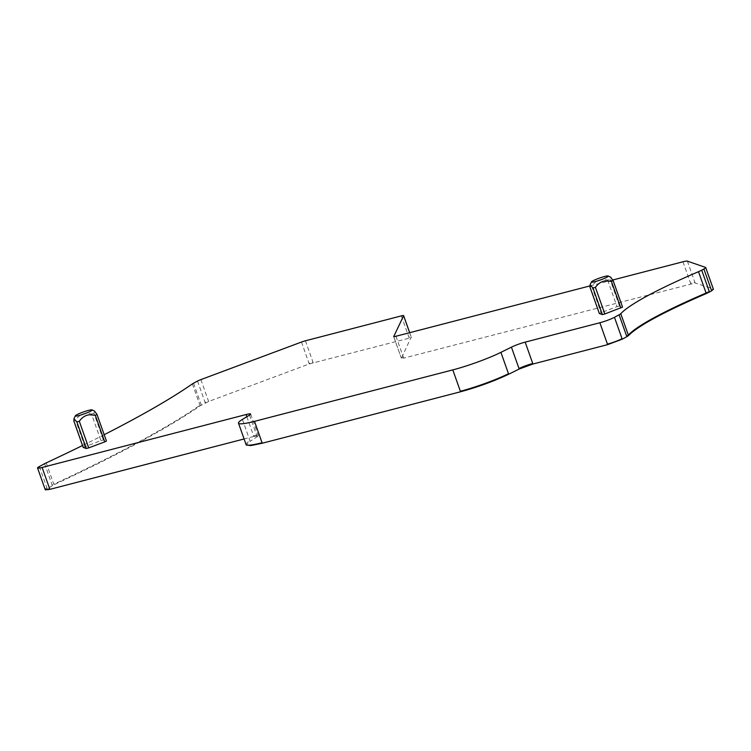 <?xml version="1.0" encoding="UTF-8"?>
<svg xmlns="http://www.w3.org/2000/svg" width="751" height="751" viewBox="0 0 751 751"><rect width="100%" height="100%" fill="white"/><g stroke="black" fill="none" stroke-linecap="round" stroke-linejoin="round"><path stroke-width="0.56" stroke-dasharray="3.75 2.82" d="M83.22 447.399L100.925 440.593L91.509 414.008C86.956 412.815 83.023 413.379 79.7 415.678L73.833 420.879M91.509 414.008L93.959 413.369L94.523 411.069M100.925 440.593L103.375 439.955L106.389 440.997M104.182 434.698A584.184 67.994 160.5 0 1 82.535 445.512M589.92 285.924L612.788 279.992M599.336 313.486L601.035 312.651L591.628 286.065L595.815 281.775C599.138 279.466 603.072 278.903 607.625 280.095L610.075 279.456L610.629 277.157M607.625 280.095L617.04 306.68L601.035 312.651M617.04 306.68L619.491 306.042L622.504 307.084M589.948 286.976L591.628 286.065M395.946 336.251L403.691 358.143L401.419 358.311L411.201 337.002A5.567 0.648 160.5 0 1 411.191 337.086L411.379 337.603L309.243 363.935L208.628 401.494L200.132 405.803C168.421 427.713 119.7 454.036 53.969 484.77L45.304 489.868M403.512 357.617A5.567 0.648 160.5 0 1 401.222 357.88L393.721 336.57M687.362 261.132L695.116 283.014L403.691 358.143M705.527 267.394L713.093 288.76A11.134 1.295 160.5 0 1 713.272 288.891L695.116 283.014M242.404 419.424L250.158 441.306L246.234 445.043M246.835 416.73L253.819 436.444L258.391 435.918L250.158 441.306M253.819 436.444L244.084 438.969M84.929 446.563L75.513 419.978M103.375 439.955L93.959 413.369M401.353 315.889L408.92 337.255A5.567 0.648 160.5 0 1 411.201 337.002L409.68 332.693M409.642 332.702L411.191 337.086M393.655 336.514L401.222 357.88A5.567 0.648 160.5 0 1 401.231 357.795M682.969 261.78L690.535 283.146A11.134 1.295 160.5 0 1 694.928 282.498M246.046 444.517A38.968 4.534 160.5 0 1 249.97 440.79M249.52 415.106L257.264 436.988M253.631 435.918A11.134 1.295 160.5 0 1 258.203 435.402A11.134 1.295 160.5 0 1 257.086 436.472M39.371 466.521L47.116 488.403M45.116 489.352A11.134 1.295 160.5 0 1 46.938 487.887M44.581 463.705L52.148 485.071A11.134 1.295 160.5 0 1 53.781 484.254L53.969 484.77M46.215 462.888L53.781 484.254A584.184 67.994 160.5 0 0 199.944 405.277A11.134 1.295 160.5 0 1 201.099 404.592L201.287 405.108M192.378 383.911L200.132 405.803M193.533 383.226L201.099 404.592M197.513 381.067L205.079 402.433A5.567 0.648 160.5 0 1 208.449 400.978L208.628 401.494M200.883 379.612L208.449 400.978M301.489 342.043L309.055 363.409A5.567 0.648 160.5 0 1 312.989 362.151L313.176 362.667M305.422 340.785L312.989 362.151M619.491 306.042L610.075 279.456M408.92 337.255L409.098 337.781M690.535 283.146L690.713 283.671M713.093 288.76L713.281 289.276M52.148 485.071L52.335 485.587M205.079 402.433L205.267 402.958M309.055 363.409L309.243 363.935M250.637 414.036L258.391 435.918"/><path stroke-width="1.13" d="M79.925 413.313A8.909 1.033 160.5 0 1 92.044 409.896A8.909 1.033 160.5 0 1 87.567 412.609A8.909 1.033 160.5 0 1 79.09 415.5A8.909 1.033 160.5 0 1 75.372 415.801A8.909 1.033 160.5 0 1 79.925 413.313M92.044 409.896L94.523 411.069L96.973 414.411L95.302 415.312L89.407 414.787C85.417 415.209 82.047 417.378 79.306 421.283L76.855 421.921L73.955 418.748L73.927 421.133M79.306 421.283L88.721 447.868L86.271 448.507L83.22 447.399M88.721 447.868L104.718 441.898L95.302 415.312M97.123 414.805L106.426 441.025L104.718 441.898M104.182 434.698A584.184 67.994 160.5 0 0 192.378 383.911A11.134 1.295 160.5 0 1 193.533 383.226L197.513 381.067A5.567 0.648 160.5 0 1 200.883 379.612L301.489 342.043A5.567 0.648 160.5 0 1 305.422 340.785L401.353 315.889A5.567 0.648 160.5 0 1 403.634 315.636A5.567 0.648 160.5 0 1 403.625 315.72L393.721 336.57M82.535 445.512A584.184 67.994 160.5 0 1 46.215 462.888A11.134 1.295 160.5 0 0 44.581 463.705L39.371 466.521A11.134 1.295 160.5 0 0 37.55 467.986L45.304 489.868L49.876 489.352L244.084 438.969M612.788 279.992L682.969 261.78A11.134 1.295 160.5 0 1 687.362 261.132L705.527 267.394A11.134 1.295 160.5 0 1 705.705 267.525A11.134 1.295 160.5 0 1 703.884 268.999L701.706 270.172A11.134 1.295 160.5 0 1 698.505 271.684A177.78 20.69 160.5 0 0 620.767 313.693A11.134 1.295 160.5 0 1 619.096 314.8L614.468 317.307A11.134 1.295 160.5 0 1 599.871 322.752L525.174 342.137A11.134 1.295 160.5 0 0 511.431 347.15L500.917 352.35A38.968 4.534 160.5 0 1 452.797 369.896L254.486 421.349A38.968 4.534 160.5 0 1 238.489 423.151A38.968 4.534 160.5 0 1 242.404 419.424L249.52 415.106A11.134 1.295 160.5 0 0 250.637 414.036A11.134 1.295 160.5 0 0 246.065 414.552L42.122 467.469A11.134 1.295 160.5 0 1 37.55 467.986M393.665 336.429A5.567 0.648 160.5 0 0 393.655 336.514A5.567 0.648 160.5 0 0 395.946 336.251L589.92 285.924M608.16 275.993A8.909 1.033 160.5 0 1 603.682 278.705A8.909 1.033 160.5 0 1 595.205 281.597A8.909 1.033 160.5 0 1 591.488 281.897A8.909 1.033 160.5 0 1 596.041 279.41A8.909 1.033 160.5 0 1 608.16 275.993L610.629 277.157L613.088 280.498L611.417 281.4L605.522 280.874C601.532 281.296 598.162 283.465 595.421 287.38L604.837 313.965L622.541 307.112L613.229 280.902M604.837 313.965L602.377 314.603L599.336 313.486M595.421 287.38L592.971 288.009L590.07 284.836L590.042 287.229M703.884 268.999L711.638 290.881L713.281 289.276M619.096 314.8L626.85 336.692L628.512 335.575C638.143 325.803 664.053 311.796 706.259 293.575L711.638 290.881M599.871 322.752L607.625 344.643L622.222 339.189L626.85 336.692M511.431 347.15L519.176 369.032L532.928 364.019L607.625 344.643M452.797 369.896L460.551 391.778C478.04 387 494.074 381.151 508.671 374.233L519.176 369.032M254.486 421.349L262.052 442.714A38.968 4.534 160.5 0 1 246.056 444.517L246.234 445.043L250.815 445.578L262.24 443.231L460.551 391.778M73.833 420.879L83.248 447.465M86.271 448.507L76.855 421.921M403.625 315.72L409.642 332.702M705.705 267.525L713.272 288.891A11.134 1.295 160.5 0 1 711.45 290.365M701.706 270.172L709.273 291.538A11.134 1.295 160.5 0 1 706.071 293.05L706.259 293.575M698.505 271.684L706.071 293.05A177.78 20.69 160.5 0 0 628.334 335.059A11.134 1.295 160.5 0 1 626.663 336.166M620.767 313.693L628.512 335.575M614.468 317.307L622.035 338.673A11.134 1.295 160.5 0 1 607.437 344.118M525.174 342.137L532.928 364.019M518.997 368.516A11.134 1.295 160.5 0 1 532.741 363.503M500.917 352.35L508.483 373.716A38.968 4.534 160.5 0 1 460.363 391.262M246.065 414.552L246.835 416.73M42.122 467.469L49.688 488.835A11.134 1.295 160.5 0 1 45.116 489.352M611.417 281.4L620.833 307.994M589.948 286.976L599.364 313.561L589.976 287.117M602.377 314.603L592.971 288.009M709.273 291.538L709.46 292.055M622.035 338.673L622.222 339.189M508.483 373.716L508.671 374.233M262.052 442.714L262.24 443.231M49.688 488.835L49.876 489.352M75.372 415.801L73.955 418.748M73.861 421.029L83.211 447.436M97.095 414.674L106.426 441.025M403.634 315.636L409.68 332.693M238.489 423.151L246.056 444.517M613.21 280.771L622.541 307.112M591.488 281.897L590.07 284.836M713.262 288.891L713.45 289.417"/></g></svg>

